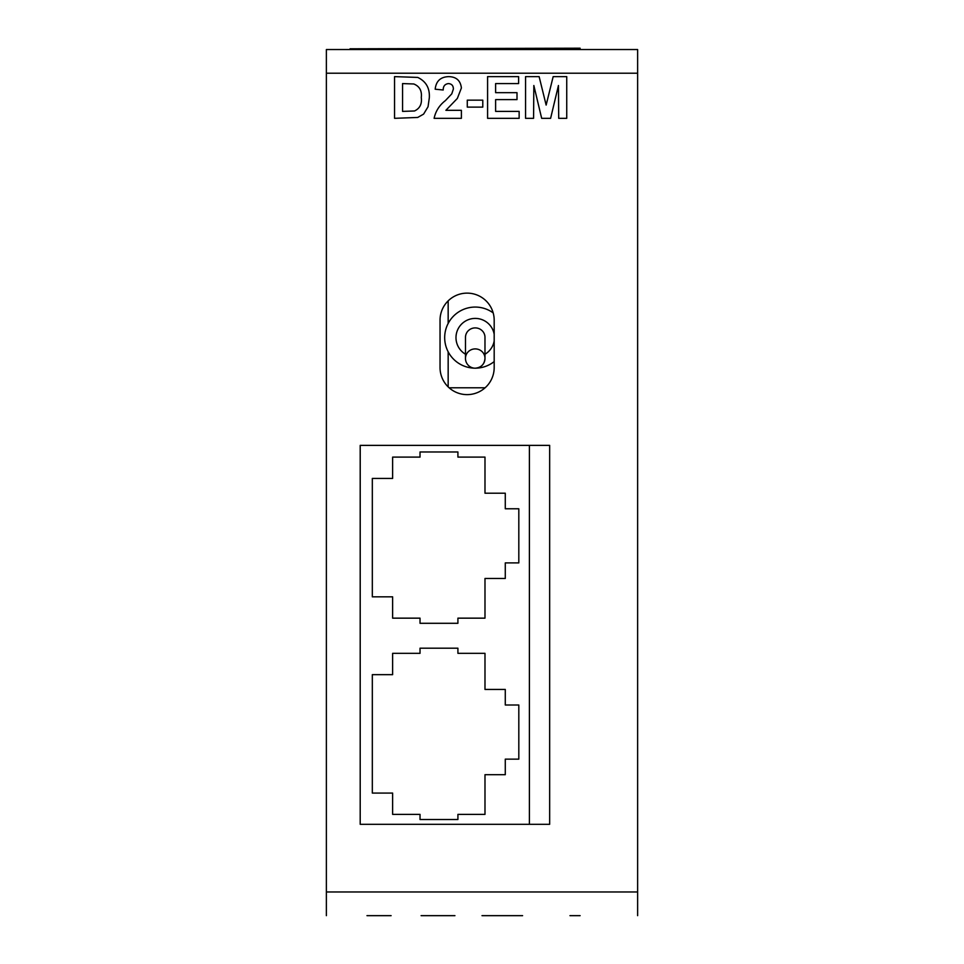 <?xml version="1.0" encoding="UTF-8"?>
<svg xmlns="http://www.w3.org/2000/svg" width="964" height="964" viewBox="0 0 964 964"><rect width="100%" height="100%" fill="white"/><g stroke="black" fill="none" stroke-linecap="round" stroke-linejoin="round"><path stroke-width="1.45" d="M580.111 915.655L569.965 915.655M494.183 334.207A19.256 19.256 0 0 0 455.984 337.617A19.256 19.256 0 0 0 465.492 354.222M484.976 354.222A19.256 19.256 0 0 0 494.183 341.027M493.17 312.89A30.547 30.547 0 0 0 444.681 337.617A30.547 30.547 0 0 0 494.183 361.584M448.164 323.458L448.164 300.864M448.164 386.889L448.164 351.788M449.116 387.781L485.121 387.781M465.6 356.921A9.761 9.761 0 0 0 465.479 358.439A9.748 9.411 0 0 1 484.868 356.921A9.748 9.411 0 0 1 484.976 358.439M465.492 358.042L465.492 337.316A9.748 9.411 0 0 1 475.228 327.905A9.748 9.411 0 0 1 484.976 337.316L484.976 358.042M465.479 358.439A9.761 9.761 0 0 0 475.228 368.2C481.157 367.621 484.41 364.368 484.988 358.439A9.761 9.761 0 0 0 484.868 356.921M360.223 445.38L360.199 824.304L549.661 824.304L549.661 445.38L360.199 445.38L360.199 824.304L360.223 445.38M637.626 915.655L637.626 49.538L326.374 49.538L326.374 915.655M494.183 367.561L494.183 320.193A27.064 27.064 0 0 0 467.118 293.128A27.064 27.064 0 0 0 440.042 320.193L440.042 367.561A27.064 27.064 0 0 0 467.118 394.625A27.064 27.064 0 0 0 494.183 367.561M391.107 915.655L366.971 915.655L391.107 915.655M522.596 915.655L482 915.655M454.936 915.655L421.099 915.655M522.596 49.538L569.965 49.538M366.971 49.538L421.099 49.538M454.936 49.538L482 49.538M580.111 48.803L350.053 48.803L580.111 48.2L580.111 49.538M350.053 48.803L350.053 49.538M457.912 457.105L457.912 451.971L420.027 451.971L420.027 457.105L392.625 457.105L392.625 478.421L372.321 478.421L372.321 596.837L392.625 596.837L392.625 618.153L420.027 618.153L420.027 623.298L457.912 623.298L457.912 618.153L484.988 618.153L484.988 578.472L505.281 578.472L505.281 562.904L518.813 562.904L518.813 508.775L505.281 508.775L505.281 493.207L484.988 493.207L484.988 457.105L457.912 457.105M457.912 653.339L457.912 648.194L420.027 648.194L420.027 653.339L392.625 653.339L392.625 674.655L372.321 674.655L372.321 793.071L392.625 793.071L392.625 814.387L420.027 814.387L420.027 819.521L457.912 819.521L457.912 814.387L484.988 814.387L484.988 774.695L505.281 774.695L505.281 759.138L518.813 759.138L518.813 704.997L505.281 704.997L505.281 689.441L484.988 689.441L484.988 653.339L457.912 653.339M529.393 824.304L529.393 445.38M549.661 445.38L549.661 824.304M394.553 118.331L394.553 76.626L417.737 77.421C426.076 81.41 429.932 88.23 429.305 97.882L428.04 106.751L423.594 114.126L417.713 117.451L394.553 118.331M402.566 83.579L402.566 111.39L414.508 110.981C419.858 108.45 422.112 103.955 421.28 97.497C422.063 90.821 419.569 86.314 413.785 83.976L402.566 83.579M445.886 110.318L461.394 110.318L461.394 118.331L434.113 118.331C435.644 111.149 439.403 105.233 445.392 100.605L451.779 93.87L453.369 89.05C453.357 85.675 451.718 83.856 448.417 83.579C444.886 84.073 443.139 86.206 443.211 90.001L435.186 89.206C436.041 81.145 440.5 76.951 448.585 76.626C456.237 76.759 460.515 80.53 461.394 87.977L457.346 98.436L445.886 110.318M482.783 107.112L467.275 107.112L467.275 100.16L482.783 100.16L482.783 107.112M519.138 118.331L487.591 118.331L487.591 76.626L518.608 76.626L518.608 83.579L495.617 83.579L495.617 92.665L517.005 92.665L517.005 99.617L495.617 99.617L495.617 111.39L519.138 111.39L519.138 118.331M533.574 118.331L525.561 118.331L525.561 76.626L539.129 76.626L546.142 105.076L553.167 76.626L566.736 76.626L566.736 118.331L558.71 118.331L558.445 85.507L550.613 118.331L541.672 118.331L533.839 85.507L533.574 118.331M637.626 891.977L326.374 891.977M637.626 73.216L326.374 73.216M475.228 368.2A9.761 9.761 0 0 0 484.988 358.439"/></g></svg>

